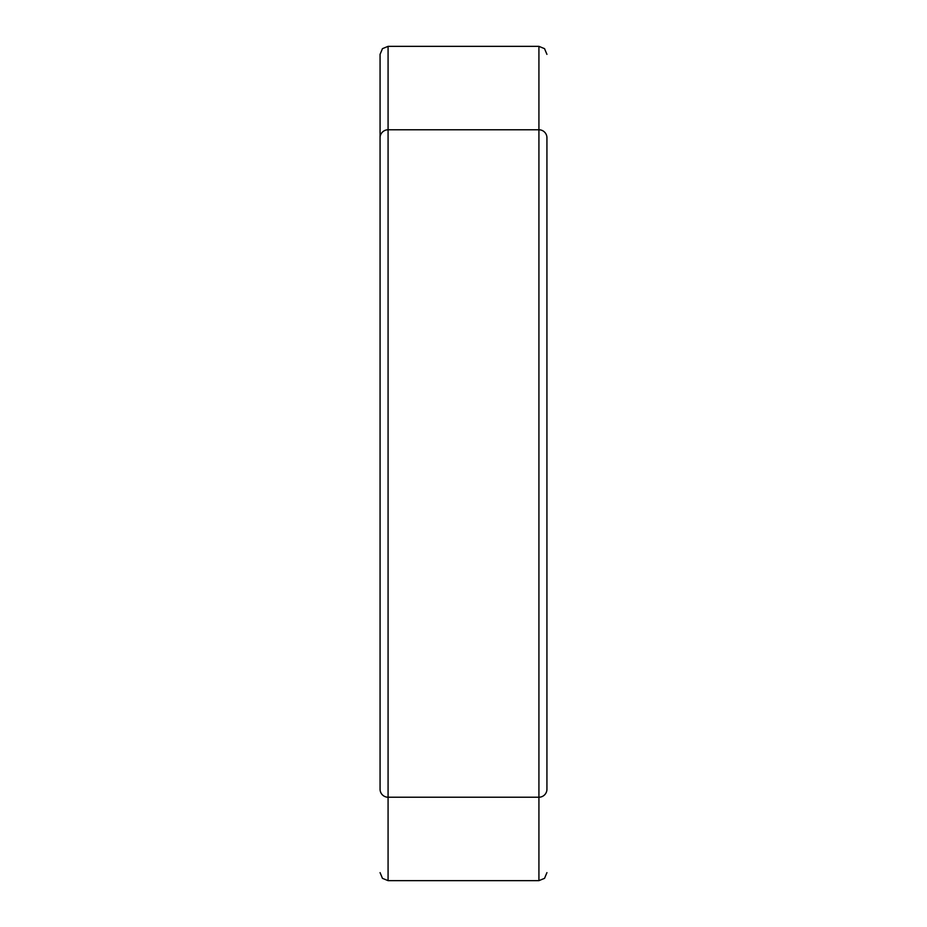 <?xml version="1.0" encoding="UTF-8"?>
<svg xmlns="http://www.w3.org/2000/svg" width="927" height="927" viewBox="0 0 927 927"><rect width="100%" height="100%" fill="white"/><g stroke="black" fill="none" stroke-linecap="round" stroke-linejoin="round"><path stroke-width="1.39" d="M546.93 137.787A8.007 8.007 180 0 0 538.923 129.78A8.007 8.007 180 0 1 546.93 137.787L546.93 789.213A8.007 8.007 0 0 1 538.923 797.22L388.077 797.22L388.077 46.35L382.457 48.656L380.07 54.357L380.07 220.556M546.93 736.258L546.93 706.444M546.93 220.556L546.93 190.742M546.93 285.84L546.93 253.975M546.93 54.357L544.543 48.656L538.923 46.35L538.923 880.65L388.077 880.65L388.077 797.22A8.007 8.007 0 0 1 380.07 789.213A8.007 8.007 0 0 0 388.077 797.22A8.007 8.007 0 0 1 380.07 789.213L380.07 202.932M380.07 190.742L380.07 54.357M380.07 706.444L380.07 736.258M380.07 673.153L380.07 636.698M380.07 285.84L380.07 290.302M380.07 253.975L380.07 239.641M380.07 137.787A8.007 8.007 0 0 1 388.077 129.78A8.007 8.007 180 0 0 380.07 137.787A8.007 8.007 180 0 1 388.077 129.78L538.923 129.78M538.923 880.65L544.543 878.344L546.93 872.643M538.923 46.35L388.077 46.35M388.077 880.65L382.457 878.344L380.07 872.643"/></g></svg>
